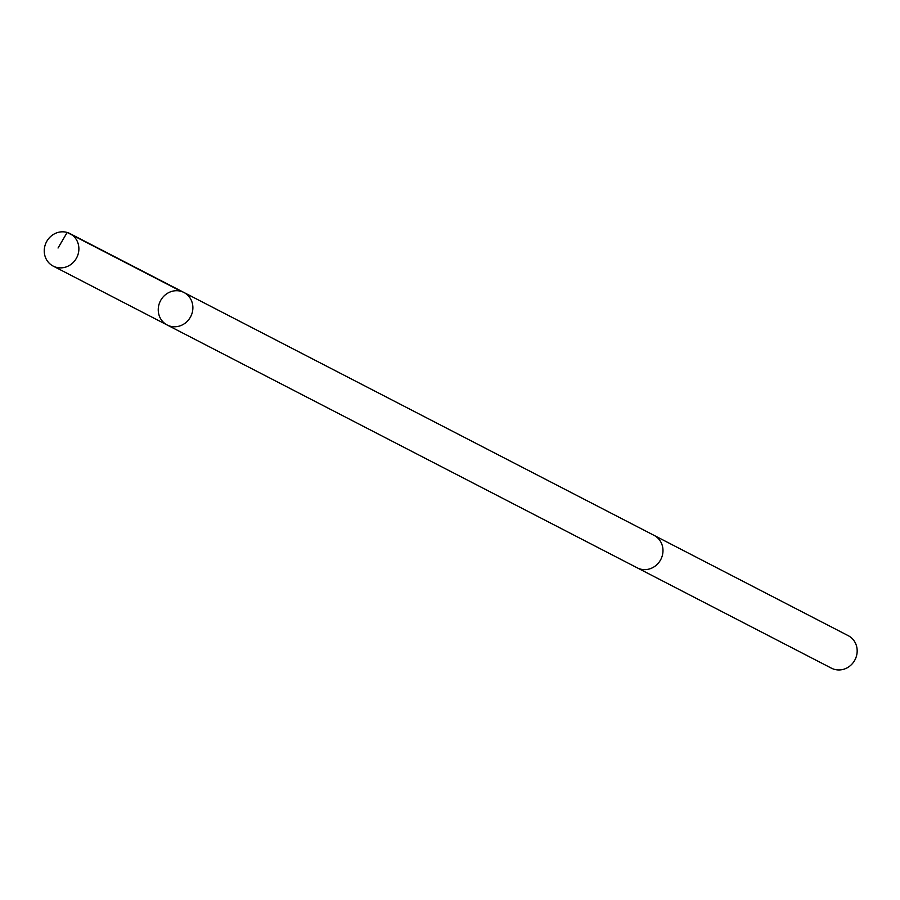 <?xml version="1.0" encoding="UTF-8"?>
<svg xmlns="http://www.w3.org/2000/svg" width="900" height="900" viewBox="0 0 900 900"><rect width="100%" height="100%" fill="white"/><g stroke="black" fill="none" stroke-linecap="round" stroke-linejoin="round"><path stroke-width="1.35" d="M653.67 535.163A18.293 17.055 117.3 0 1 654.064 535.365A18.281 17.044 117.3 0 1 662.231 555.874A18.281 17.044 117.3 0 1 644.186 569.632A18.281 17.044 117.3 0 1 637.279 567.855L167.164 324.99A18.293 17.055 -62.7 0 0 174.083 326.767A18.293 17.055 -62.7 0 0 192.127 313.009A18.293 17.055 -62.7 0 0 183.96 292.489A18.293 17.055 -62.7 0 0 160.414 300.915A18.293 17.055 -62.7 0 0 167.164 324.99A18.293 17.055 -62.7 0 0 174.083 326.767A18.293 17.055 -62.7 0 0 192.127 313.009A18.293 17.055 -62.7 0 0 183.96 292.489L69.964 233.595A18.293 17.055 117.3 0 1 78.131 254.104A18.293 17.055 117.3 0 1 60.086 267.874A18.293 17.055 117.3 0 1 53.167 266.096A18.293 17.055 117.3 0 1 45 245.576A18.293 17.055 117.3 0 1 63.056 231.817A18.293 17.055 117.3 0 1 69.964 233.595M183.96 292.489L654.064 535.365A18.293 17.055 117.3 0 1 660.814 559.44A18.293 17.055 117.3 0 1 637.279 567.866A18.293 17.055 117.3 0 1 636.885 567.653M654.064 535.365L848.25 635.681A18.293 17.055 117.3 0 1 855 659.768A18.293 17.055 117.3 0 1 831.454 668.183L637.279 567.866M58.039 248.018L67.151 232.459L181.148 291.364M167.164 324.99L53.167 266.096"/></g></svg>
